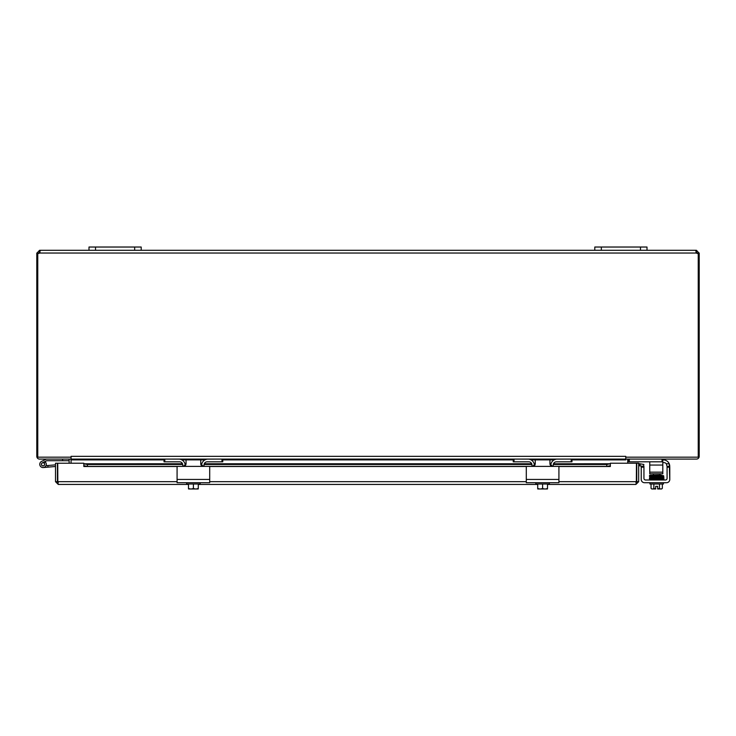 <?xml version="1.0" encoding="UTF-8"?>
<svg xmlns="http://www.w3.org/2000/svg" width="736" height="736" viewBox="0 0 736 736"><rect width="100%" height="100%" fill="white"/><g stroke="black" fill="none" stroke-linecap="round" stroke-linejoin="round"><path stroke-width="1.1" d="M662.023 459.089L662.023 461.803L628.535 461.803L628.535 459.089A0.819 0.819 0 0 0 627.725 459.899L627.725 463.229M625.922 459.089A2.751 2.751 0 0 0 625.793 459.899L625.766 456.338L625.766 459.089L696.449 459.089A2.751 2.751 0 0 0 699.2 456.338L699.2 253.276L697.268 253.276L696.449 252.227L696.422 253.037L696.146 250.295L695.741 250.645M39.551 252.227L39.551 250.295L89.001 250.295L39.854 250.295L40.287 250.948L39.854 250.295L39.578 253.037L39.551 252.227L38.732 253.276L36.8 253.276L36.8 456.338A2.751 2.751 0 0 0 39.551 459.089L71.052 459.089L71.079 456.338L71.079 463.229L71.052 459.899L164.036 459.899M70.932 459.089A2.751 2.751 0 0 1 71.052 459.899M68.31 459.089A0.819 0.819 0 0 1 69.12 459.899L69.12 463.229M625.766 456.338L71.079 456.338M695.713 250.939L696.449 250.295L699.2 253.276M71.079 459.089L164.036 459.089L164.036 461.803L164.818 461.803L164.818 459.089L221.978 459.089L221.978 461.803L222.76 461.803L222.76 459.089L513.24 459.089L513.24 461.803L514.022 461.803L514.022 459.089L571.182 459.089L571.182 461.803L571.964 461.803L571.964 459.089L625.766 459.089M695.98 252.227L696.422 253.037A1.831 1.831 0 0 0 698.234 253.285L698.234 457.157L625.775 457.157M71.079 457.157L37.766 457.157L37.766 253.285A1.831 1.831 0 0 0 39.578 253.037L40.011 252.236M36.8 253.276L39.551 250.295M699.2 253.037L697.268 253.037M696.449 250.295L696.449 252.227M38.732 253.037L36.8 253.037M696.146 250.295L646.999 250.295L696.146 250.295L696.146 252.227M594.798 250.295L141.202 250.295L646.999 250.295L646.999 247.029L594.798 247.029L594.798 250.295M39.854 250.295L39.578 253.037L696.422 253.037M95.524 247.029L89.001 247.029L89.001 250.295L141.202 250.295L141.202 247.029L95.524 247.029L95.524 250.295M62.597 459.089L62.597 460.718L46.727 460.718L44.841 461.601A3.266 3.266 0 0 1 45.356 462.024L43.709 462.824A1.628 1.628 0 0 0 41.418 464.03A1.628 1.628 0 0 0 43.166 465.934M55.513 466.486L43.314 467.553L47.987 467.148L43.314 467.553L47.987 467.148L43.314 467.553L47.987 467.148L43.314 467.553L47.987 467.148L43.314 467.553L47.987 467.148L47.849 465.52L45.982 465.686M55.513 464.848L47.849 465.52M42.89 462.751A1.564 1.564 0 0 0 41.74 465.207A1.564 1.564 0 0 0 44.445 464.968A1.564 1.564 0 0 0 42.89 462.751M46.561 460.754L44.841 461.601L46.561 460.754M62.597 460.718L69.12 460.718M45.356 462.024A3.266 3.266 0 0 1 45.052 466.863A3.266 3.266 0 0 1 40.268 466.044A3.266 3.266 0 0 1 41.593 461.38L46.35 459.089M43.709 462.824A1.628 1.628 0 0 1 44.316 465.308A1.628 1.628 0 0 1 41.759 465.336A1.628 1.628 0 0 1 42.311 462.843L44.841 461.601M639.998 465.759L640.329 463.855L643.862 464.48L643.522 466.385L639.179 465.741M610.356 463.855L610.356 465.759L606.758 466.385L606.758 464.48L610.356 463.754L553.472 463.79L610.356 463.754M83.83 465.759L83.83 463.855L87.428 464.48L87.428 466.385L83.83 465.759L83.83 466.504L83.83 463.229L57.739 463.229L57.822 482.365M640.329 463.855L639.961 463.79A2.751 2.751 0 0 0 638.673 463.873M606.758 466.385L553.214 466.385L553.214 465.06A3.266 3.266 0 0 1 556.48 461.803L571.182 461.803M514.022 461.803L528.733 461.803A3.266 3.266 0 0 1 531.999 465.06L531.999 466.394L204.001 466.385L204.001 465.06A3.266 3.266 0 0 1 207.267 461.803L221.978 461.803M164.818 461.803L179.52 461.803A3.266 3.266 0 0 1 182.786 465.06L182.786 466.394L87.428 466.385M83.83 463.855L182.51 463.754L83.83 463.79M606.758 464.48L553.27 464.48M550.859 464.48L550.05 464.48M535.164 464.48L534.345 464.48M531.944 464.48L204.056 464.48M201.655 464.48L200.836 464.48M185.95 464.48L185.141 464.48M182.73 464.48L87.428 464.48M639.961 463.79L639.63 465.695A0.819 0.819 0 0 0 638.673 466.495M610.356 465.759L610.356 466.504L558.523 466.495M635.922 482.503L636.741 481.684L636.741 463.229L638.673 463.229L638.673 481.684L635.922 484.435L547.501 484.435M83.83 466.504L177.477 466.495M636.364 482.365L636.447 463.229L610.356 463.229L610.356 466.504M58.264 482.503L57.445 481.684L57.445 463.229L55.513 463.229L55.513 481.684L58.264 484.435L57.739 481.684L177.082 481.684M636.741 481.684L638.673 481.684M537.712 484.435L198.288 484.435M188.499 484.435L58.264 484.435M558.918 481.684L636.447 481.684L635.922 484.435M57.445 481.684L55.513 481.684M207.276 459.135L222.76 459.089M164.036 461.803L164.036 459.089L179.51 459.135M178.719 459.089L178.728 459.089A6.523 6.523 0 0 1 185.242 465.612L185.702 465.088M201.554 465.676L201.554 465.612A6.523 6.523 0 0 1 208.076 459.089M556.49 459.135L571.964 459.089L571.964 461.803M513.24 459.089L528.724 459.135M527.924 459.089L527.933 459.089A6.523 6.523 0 0 1 534.446 465.612L534.446 465.676M550.758 465.676L550.758 465.612A6.523 6.523 0 0 1 557.281 459.089M649.759 473.782L662.805 473.782L662.805 472.153L649.759 472.153L649.759 473.782M649.759 461.803L649.759 472.153M662.023 461.803L662.805 461.803L662.805 459.089M649.759 465.06L662.805 465.06L662.805 461.803M662.805 465.06L662.805 472.153M177.082 478.363L177.082 467.176A0.782 0.782 0 0 1 177.864 466.394L182.786 466.394M177.082 467.176L177.082 482.706L209.705 482.706L209.705 467.176L209.705 478.363M199.962 459.871L186.834 459.871M186.052 459.871L186.052 463.781L183.439 466.394L208.923 466.394A0.782 0.782 0 0 1 209.705 467.176M177.864 466.394L183.439 466.394M203.357 466.394L200.744 463.781L200.744 459.871M200.744 463.754L201.82 463.754L200.79 464.26M201.038 464.996L201.471 465.594M198.288 488.897A8.418 8.418 0 0 1 198.186 488.971A8.418 8.418 0 0 0 198.288 488.897L198.288 488.364A6.918 5.989 90 0 1 195.84 488.971L188.6 488.971A8.418 8.418 0 0 1 188.499 488.897A8.418 8.418 0 0 0 188.6 488.971M188.499 488.897L188.499 488.364A6.918 5.989 -90 0 0 190.946 488.971A6.918 5.989 -90 0 0 193.393 488.364A6.918 5.989 90 0 0 195.84 488.971L190.946 488.971M188.499 484.012L188.499 488.364M198.186 488.971L195.84 488.971M186.613 482.706L186.613 484.012L193.393 484.012L193.393 488.364M198.288 484.012L198.288 488.364M193.393 484.012L200.183 484.012L200.183 482.706M526.295 478.363L526.295 467.176A0.782 0.782 0 0 1 527.077 466.394L531.999 466.394M526.295 467.176L526.295 482.706L558.918 482.706L558.918 467.176L558.918 478.363M549.166 459.871L536.038 459.871M535.256 459.871L535.256 463.781L532.643 466.394L558.136 466.394A0.782 0.782 0 0 1 558.918 467.176M527.077 466.394L532.643 466.394M552.561 466.394L549.948 463.781L549.948 459.871M534.465 465.658L534.906 465.088M549.948 463.754L551.034 463.754L549.994 464.26M550.252 464.996L550.675 465.594M547.501 488.897A8.418 8.418 0 0 1 547.4 488.971A8.418 8.418 0 0 0 547.501 488.897L547.501 488.364A6.918 5.989 90 0 1 545.054 488.971L537.814 488.971A8.418 8.418 0 0 1 537.712 488.897A8.418 8.418 0 0 0 537.814 488.971M537.712 488.897L537.712 488.364A6.918 5.989 -90 0 0 540.16 488.971A6.918 5.989 -90 0 0 542.607 488.364A6.918 5.989 90 0 0 545.054 488.971L540.16 488.971M537.712 484.012L537.712 488.364M547.4 488.971L545.054 488.971M535.817 482.706L535.817 484.012L542.607 484.012L542.607 488.364M547.501 484.012L547.501 488.364M542.607 484.012L549.387 484.012L549.387 482.706M641.231 466.394L643.945 466.394L641.231 466.394L643.945 466.394L641.231 466.394L641.231 467.176L643.945 467.176L643.945 466.394L641.231 466.394M662.805 459.871L663.265 459.871A6.523 6.523 0 0 1 669.245 463.781L669.788 466.394L667.074 466.394L667.074 478.363A1.628 1.628 0 0 1 665.436 479.992A1.628 1.628 0 0 0 667.074 478.363A1.628 1.628 0 0 1 665.436 479.992L645.582 479.992A1.628 1.628 0 0 1 643.945 478.363A1.628 1.628 0 0 0 645.582 479.992A1.628 1.628 0 0 1 643.945 478.363L643.945 467.176M667.074 467.176L669.788 467.176L669.788 479.44A3.266 3.266 0 0 1 666.522 482.706L644.497 482.706A3.266 3.266 0 0 1 641.231 479.44L641.231 467.176M646.953 482.706L644.497 482.706L646.953 482.706M655.702 488.971L652.446 488.971A6.918 3.459 -90 0 0 653.862 488.364A6.918 6.918 0 0 0 655.702 488.897L655.702 486.33L657.662 486.33L657.662 488.897A6.918 6.918 0 0 0 659.511 488.364A6.918 3.459 90 0 0 660.919 488.971L657.662 488.971M661.894 475.318L659.944 474.987L659.944 473.782M662.216 475.695L652.639 475.879L658.306 475.778L652.639 475.879L652.657 476.643L653.154 475.87L652.639 475.879C648.94 475.999 648.444 476.321 651.148 476.827M669.788 467.176L669.788 479.44L669.245 463.781L669.788 466.394M655.702 486.33L657.662 486.33L655.702 486.33M667.074 466.394L666.338 463.781A3.266 3.266 0 0 0 663.808 462.585L662.805 462.585M669.714 465.456L669.245 463.781L666.338 463.781M659.511 484.012L659.511 488.364M653.862 484.012L653.862 488.364M660.919 488.971L661.581 488.971L660.919 488.971A6.918 3.459 90 0 0 662.336 488.364L662.336 484.012M652.446 488.971L651.792 488.971L652.446 488.971A6.918 3.459 -90 0 1 651.038 488.364A8.473 8.473 0 0 0 651.792 488.971M659.944 476.523L659.944 475.741M651.038 484.012L651.038 488.364M649.897 482.706L649.897 484.012L663.467 484.012L663.467 482.706M662.51 479.21L650.164 479.21L650.164 479.992M663.21 479.992L663.21 479.21M655.997 475.815L653.154 475.87M662.51 479.173L662.216 479.559L662.188 478.796L662.51 479.173M663.881 477.452L663.9 478.345L662.216 478.796L662.188 478.041L663.421 477.986L663.21 479.44M181.875 459.899L186.052 459.899M200.744 459.899L204.921 459.899M222.76 459.899L513.24 459.899M531.079 459.899L535.256 459.899M549.948 459.899L554.125 459.899M571.964 459.899L625.766 459.899M134.67 247.029L134.67 250.295M640.476 247.029L640.476 250.295M601.33 250.295L601.33 247.029M535.256 463.79L534.189 463.79L535.256 463.754M531.742 463.79L204.258 463.79M186.052 463.79L184.984 463.79L186.052 463.754M526.682 466.495L209.318 466.495M209.705 481.684L526.295 481.684M629.317 461.803L629.317 459.089M209.705 479.44L177.082 479.44M558.918 479.44L526.295 479.44M661.894 476.072L662.216 476.45L662.446 475.686M661.894 476.845L663.421 476.404L663.421 477.121L662.446 477.075M652.869 477.848L662.216 478.023L662.179 477.268L663.32 477.213M661.894 477.646L663.706 477.894L663.55 476.376L663.587 477.14L662.216 477.222L649.952 477.526L649.952 476.808M204.277 463.754L531.723 463.754M661.581 488.971A8.473 8.473 0 0 0 662.336 488.364A8.473 8.473 0 0 1 661.581 488.971A8.473 8.473 0 0 0 662.336 488.364M653.421 475.106L649.502 475.456L649.906 477.563L649.502 475.456L653.421 475.106L653.421 473.782M649.943 475.98L649.952 475.254M652.446 479.21L649.676 479.062L649.465 477.958L649.676 479.062L652.446 479.21L649.465 478.722C648.72 478.299 652.961 478.069 662.188 478.041M662.216 478.796L649.943 479.081L649.943 478.363M663.587 478.722L663.532 477.958L663.9 479.099L662.216 479.559M651.176 477.664L649.952 477.6L649.952 478.317L652.657 478.225M662.446 477.876L663.421 477.922L663.421 477.204L652.639 477.462L649.465 477.958L649.796 478.345M649.787 475.999L649.732 475.254L659.944 474.987M662.446 476.302L663.145 475.999M662.188 475.695L663.421 475.631L662.188 475.695M662.446 475.548L663.854 476.174L662.216 476.45L649.943 476.735L649.952 476.017L651.176 476.072M663.421 476.404L649.686 476.818L649.906 477.563M662.446 478.658L663.421 478.704L663.421 479.458"/></g></svg>
